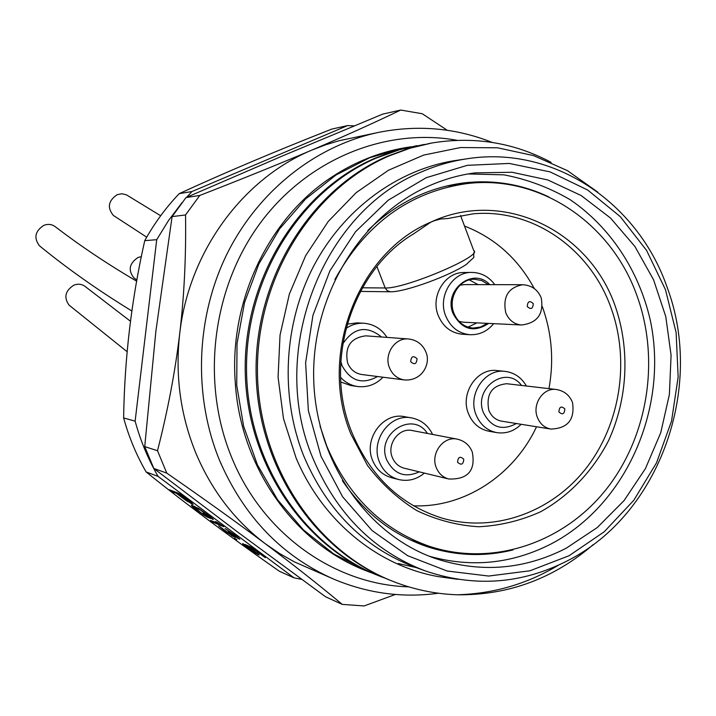 <?xml version="1.0" encoding="UTF-8"?>
<svg xmlns="http://www.w3.org/2000/svg" width="716" height="716" viewBox="0 0 716 716"><rect width="100%" height="100%" fill="white"/><g stroke="black" fill="none" stroke-linecap="round" stroke-linejoin="round"><path stroke-width="1.07" d="M464.514 226.05C494.872 237.918 518.124 258.753 534.279 288.557M542.325 306.609C551.857 333.146 554.068 360.488 548.957 388.645M536.526 426.763C513.82 475.29 464.344 507.904 413.526 505.818M526.385 386.014C521.463 377.466 514.348 372.589 505.057 371.38L497.208 370.575C477.196 367.612 459.842 393.379 468.443 413.588C472.515 423.362 479.344 429.251 488.921 431.247L496.689 432.607C505.97 433.968 514.133 431.193 521.159 424.293M432.589 434.433C428.123 425.358 421.142 419.853 411.646 417.92L404.522 416.676C383.167 411.897 363.2 439.06 372.606 460.424C376.401 469.419 382.702 475.173 391.527 477.688L398.535 479.505C407.995 481.68 416.614 479.541 424.382 473.088M494.783 284.655C488.876 276.645 481.17 272.563 471.647 272.42L464.04 272.51C444.878 271.982 430.2 296.352 438.264 315.568C443.079 326.818 451.089 333.038 462.303 334.229L469.884 334.703C479.398 335.034 487.319 331.356 493.673 323.659M340.798 382.013L350.804 385.539L357.508 386.506C367.344 387.651 375.855 384.555 383.024 377.225M387.007 337.397C381.431 328.787 373.707 324.071 363.826 323.238L357.069 322.862L347.153 324.142M611.043 307.916C590.226 248.864 532.892 208.338 473.187 213.824L447.804 218.514L440.626 219.006L434.576 220.626L430.925 222.094L413.427 233.971C351.601 270.881 322.8 362.618 351.977 432.688C370.566 476.579 400.656 505.066 442.237 518.169C494.013 533.196 551.177 512.602 585.769 468.712C620.307 424.704 630.286 360.945 611.043 307.916M615.465 306.842C589.537 230.597 503.115 188.21 430.925 222.094C357.606 252.542 317.94 355.852 351.01 434.272L367.406 465.319C381.413 483.765 397.863 498.846 416.739 510.562C436.572 520.031 457.238 525.428 478.736 526.743C500.215 525.669 520.881 520.657 540.732 511.707C569.372 495.732 592.893 470.967 608.627 440.51C627.663 398.803 630.178 349.954 615.465 306.842M334.927 279.509C365.563 223.893 409.328 191.951 466.223 183.69C540.061 174.131 611.876 223.643 637.204 296.37C660.385 360.783 647.658 438.129 605.002 490.863C562.302 543.462 492.017 566.982 429.349 546.29C382.281 529.697 348.074 496.26 326.729 445.97L320.025 426.002M548.886 196.963C522.098 184.236 493.816 179.537 464.049 182.884C427.944 187.502 395.876 203.353 367.836 230.436M468.166 173.943L503.983 174.847C527.495 179.34 549.62 187.664 570.357 199.818C610.166 226.999 638.654 270.254 650.155 319.578C669.048 406.894 626.956 504.332 551.168 543.9C512.074 563.877 471.45 567.985 429.287 556.234M342.391 480.696C364.399 512.871 392.619 534.852 427.049 546.639C455.546 555.911 484.186 557.012 512.987 549.933M429.242 185.802C360.703 215.767 311.845 295.547 313.68 378.236C315.335 460.943 367.084 535.183 435.901 558.686C480.767 573.185 524.21 569.694 566.222 548.205L597.332 527.495L624.066 500.573L645.456 468.55L660.743 432.724L669.388 394.471L671.089 355.243L665.764 316.544L653.583 279.831L634.949 246.537L610.497 218.022L581.097 195.495L547.847 179.976L512.038 172.27L475.147 172.869C459.439 174.937 444.135 179.251 429.242 185.802M569.068 555.723L529.947 570.786L488.652 576.049L447.169 571.019L407.619 555.679L372.123 530.592L342.669 496.868L320.974 456.19L308.363 410.68L305.616 362.851L312.937 315.344L329.906 270.836L355.503 231.76L388.224 200.194L426.181 177.72L467.262 165.333L509.273 163.445L550.058 171.885L587.648 190L620.316 216.671L646.62 250.475L665.477 289.72L676.119 332.546L678.159 377.001L671.536 421.089L656.527 462.822L633.758 500.323L604.188 531.809L569.068 555.723M421.214 172.028C322.093 211.936 267.596 352.361 312.937 458.338C336.439 513.694 373.788 551.177 424.982 570.804C474.225 587.612 521.937 584.158 568.128 560.44C659.964 513.775 704.705 387.15 667.115 287.286C637.92 202.458 553.164 145.035 466.886 158.8C451.277 161.145 436.053 165.548 421.214 172.028M466.886 158.8L455.832 160.456C398.177 169.146 343.805 208.714 313.608 266.218C283.634 323.829 279.911 396.234 303.718 455.94C326.944 510.553 363.871 547.552 414.492 566.965L424.982 570.804M458.142 579.36L438.72 576.684C378.254 566.249 322.683 521.409 296.084 457.98L283.5 418.681L278.068 377.153L280.037 335.088L289.371 294.007L305.678 255.63L328.295 221.378L356.264 192.586L388.484 170.238L423.657 155.095L460.486 147.559L497.566 147.791L533.599 155.614L567.385 170.614L597.851 192.174M551.123 162.371C513.945 142.574 474.225 136.112 431.963 142.985L410.241 148.158L389.021 155.963C312.319 189.015 256.614 277.557 257.438 371.174C258.1 464.8 315.022 550.89 392.941 581.383L391.33 580.739C313.554 550.309 256.731 464.389 256.086 370.969C255.254 277.557 310.878 189.203 387.419 156.231L408.603 148.445L430.28 143.281M378.433 575.637C301.785 545.646 245.865 461.202 245.212 369.429C244.389 277.656 299.109 190.868 374.558 158.397L395.447 150.736L416.828 145.652M365.939 570.697C294.374 543.31 240.209 466.948 235.233 381.888C229.165 300.094 269.395 217.252 332.663 176.476C355.208 161.861 379.167 152.311 404.558 147.809L404.979 147.729M398.257 563.528L416.184 567.582M392.941 581.383C413.776 589.554 435.185 594.02 457.157 594.781C493.548 593.761 527.262 583.916 558.31 565.255M457.157 594.781C508.208 595.399 553.584 578.662 593.287 544.572M424.355 144.426L400.056 149.572L376.106 158.138C300.55 190.644 245.695 277.638 246.519 369.599C247.172 461.578 303.199 546.201 379.981 576.255L385.673 578.403M411.082 146.753L405.363 147.666L369.733 157.717L336.055 174.981L305.598 198.985L279.526 228.968L258.888 263.918L244.523 302.582L237.032 343.555L236.727 385.298L243.628 426.253L257.447 464.899L277.629 499.84L303.378 529.831L333.701 553.907L367.46 571.296L372.955 573.373M457.157 140.318C385.852 127.305 307.298 158.961 259.675 223.875C212.169 288.808 200.811 381.789 231.34 456.602C262.154 533.671 334.462 584.739 408.738 586.852M492.178 142.412C456.101 128.066 418.574 124.656 379.605 132.174C316.794 145.017 258.861 190.134 227.258 253.428C195.933 316.83 192.998 395.142 219.347 459.878C243.753 516.567 282.014 556.377 334.13 579.316C368.06 593.457 402.831 598.093 438.443 593.233M379.605 132.174L339.098 140.73L325.476 144.856L312.104 149.984C242.652 178.758 188.854 251.844 179.716 333.567C175.044 375.121 180.36 414.824 195.674 452.664C211.435 490.218 234.678 520.604 265.412 543.829L279.509 553.477L294.258 561.818L334.13 579.316M447.223 130.267L422.279 113.746L400.718 110.049C373.636 123.062 344.092 136.371 312.104 149.984C279.983 163.66 242.545 178.812 199.791 195.45L185.542 214.952C186.151 256.391 184.209 295.932 179.716 333.567C175.214 371.425 167.812 410.483 157.502 450.731L144.73 446.596L153.806 468.443L238.33 532.552L325.574 596.777L342.248 604.394C319.112 585.062 293.506 564.87 265.412 543.829C237.56 522.948 204.678 499.383 166.783 473.115L157.502 450.731M166.783 473.115L153.806 468.443M395.33 594.468L364.104 605.951L342.248 604.394M199.791 195.45L186.017 197.58L283.035 155.703L382.684 114.121L400.718 110.049M185.542 214.952L172.091 216.608L155.864 331.32L144.73 446.596M172.091 216.608L186.017 197.58M354.232 125.873L347.627 125.577L191.951 191.548L186.643 197.312M182.025 202.655L168.537 220.483L156.723 239.681L135.127 421.151C140.497 440.743 148.149 459.162 158.075 476.4L294.061 577.866L301.705 579.369M347.627 125.577L331.776 129.086C274.855 151.479 224.01 172.995 179.224 193.642L191.951 191.548M179.224 193.642C165.835 207.667 154.343 223.338 144.739 240.665C131.565 299.154 124.53 358.242 123.626 417.947C128.898 437.1 136.389 455.099 146.118 471.942C184.782 503.062 229.201 536.168 279.383 571.261L294.061 577.866M144.739 240.665L156.723 239.681M123.626 417.947L135.127 421.151M146.118 471.942L158.075 476.4M192.944 504.538L191.745 502.883L179.528 493.691L169.495 489.78L172.037 491.668L176.485 493.413L186.473 500.788L193.087 504.341M207.219 517.077L210.594 518.465L204.275 513.757L202.932 513.202L206.718 516.03L202.145 513.587L194.009 507.152L200.614 510.114L212.643 519.306L213.359 519.458L212.58 518.572L209.448 516.003L198.511 508.387L191.261 505.183L193.284 507.438L203.353 514.786L207.219 517.077L207.738 516.334M213.1 522.268L223.848 526.752L217.163 522.295L215.328 521.534L219.463 524.085L210.602 520.407L213.1 522.268L213.547 521.633M231.223 535.407L235.313 537.412L233.568 535.747L239.851 539.22L235.224 535.237L225.084 528.506L237.103 537.242L228.109 531.818L232.816 535.559L231.787 535.389L218.649 525.812L225.531 531.532L231.402 535.156M236.665 539.828L234.606 538.298L236.835 539.587M247.799 546.577L255.952 552.43L256.802 553.432L256.006 553.217L249.75 549.217L242.769 543.498L242.948 544.214L253.607 552.161L259.174 554.981L248.166 546.478L252.014 548.143L265.296 557.666L251.146 547.105L244.899 544.42L247.799 546.577L248.282 545.878M40.338 246.492L39.425 245.758C33.589 237.882 35.057 231.089 43.837 225.361C48.214 223.714 52.143 224.242 55.606 226.963C80.631 246.098 107.642 264.168 136.658 281.173M69.81 305.75L69.049 305.106C63.626 297.444 65.192 290.812 73.757 285.219C78.232 283.482 82.179 284.028 85.616 286.839L130.518 321.287M134.671 278.39L133.803 277.754C127.913 270.138 129.31 263.381 138.009 257.491L141.356 256.588M114.462 216.187L113.423 215.489C107.006 207.685 108.277 200.74 117.227 194.645L121.989 193.741L126.526 194.895L160.67 215.749M192.058 504.189L192.479 503.59M190.975 503.608L191.584 502.748M176.485 493.413L176.995 492.697M172.037 491.668L172.529 490.961M177.774 493.915L181.014 495.186L190.626 502.578L187.359 500.985L177.774 493.915L178.275 493.199M205.913 516.397L206.289 515.851M193.284 507.438L194.161 506.203M192.049 506.364L192.604 505.577M194.466 507.197L194.949 506.516M194.009 507.152L194.564 506.364M232.745 536.32L233.425 535.344M232.718 535.783L233.156 535.156M237.229 537.564L237.587 537.063M238.849 538.924L239.18 538.441M237.479 538.208L238.034 537.421M233.855 536.928L234.275 536.329M248.166 546.478L248.515 545.977M257.814 554.64L258.306 553.933M244.29 545.44L244.666 544.912M256.802 553.432L257.151 552.931M488.786 410.214C485.904 394.113 491.883 385.28 506.713 383.722L556.225 389.486C543.256 387.383 531.881 404.263 537.43 417.509C540.079 423.979 544.554 427.828 550.837 429.054L501.603 421.16C495.597 419.988 491.328 416.336 488.786 410.214M392.323 457.479C386.506 444.215 399.018 427.38 412.237 430.549L457.211 439.141C443.347 435.811 430.209 453.649 436.295 467.673C438.783 473.643 442.944 477.42 448.771 478.995L404.227 468.21C398.66 466.707 394.695 463.127 392.323 457.479M488.384 284.646L481.859 280.609L474.457 279.231C459.269 278.685 447.554 298.017 453.935 313.268C457.766 322.236 464.138 327.167 473.079 328.053L480.534 327.051L487.283 323.355M468.022 327.123L476.981 322.862M478.064 284.619L469.356 279.911M541.251 298.008C543.927 314.047 537.349 323.041 521.508 324.992C514.16 324.303 508.915 320.24 505.782 312.794C502.578 296.863 508.217 287.51 522.68 284.726L464.398 284.583L459.985 285.21M458.974 321.359L463.342 322.209L521.508 324.992M347.636 363.039C344.477 346.911 350.509 337.845 365.733 335.84L408.505 338.972C394.981 337.406 383.713 354.393 389.477 367.782C392.449 374.736 397.425 378.791 404.406 379.936L361.857 374.531C355.208 373.448 350.464 369.617 347.636 363.039M474.162 251.772C472.3 261.161 477.679 253.24 466.519 264.285C450.982 275.168 405.292 292.2 390.408 291.779L387.267 290.723L385.181 287.966L362.439 287.805M460.549 215.507L473.706 250.502C484.034 255.433 404.316 289.255 385.181 287.966L376.911 266.54M505.057 371.38C484.893 368.391 467.396 394.391 476.059 414.788C480.168 424.66 487.041 430.593 496.689 432.607M521.543 385.45C506.302 364.39 472.864 388.153 483.506 412.801C491.292 427.524 502.238 431.095 516.352 423.523M564.852 408.943C564.45 414.161 562.463 415.146 558.901 411.906C559.303 406.688 561.29 405.704 564.852 408.943M411.646 417.92C390.13 413.105 369.993 440.528 379.471 462.08C383.293 471.155 389.647 476.963 398.535 479.505M427.434 433.449C412.559 409.973 375.345 434.156 386.846 460.164C394.292 474.314 405.104 478.207 419.272 471.853M463.762 459.189C463.359 464.505 461.292 465.525 457.578 462.259C457.989 456.942 460.048 455.922 463.762 459.189M471.647 272.42C452.342 271.883 437.539 296.487 445.665 315.872C450.516 327.221 458.589 333.504 469.884 334.703M489.744 284.646C473.106 266.424 442.918 290.07 453.112 313.653C462.026 329.754 473.867 333.012 488.643 323.417M533.286 303.647C532.883 308.909 530.869 309.858 527.253 306.502C527.656 301.239 529.67 300.281 533.286 303.647M340.574 377.35C345.264 382.434 350.912 385.485 357.508 386.506M340.78 361.41L342.051 365.652C350.643 381.225 362.475 384.85 377.556 376.526M381.512 336.994C366.628 325.109 353.686 327.445 342.704 344.002M363.826 323.238C357.4 322.943 351.449 324.688 345.971 328.474M417.025 358.698C416.614 364.077 414.51 365.079 410.707 361.687C411.127 356.308 413.23 355.306 417.025 358.698M390.408 291.779L360.443 291.421M466.223 183.69L446.399 186.062M431.981 142.985L430.298 143.281M405.363 147.666L404.558 147.809M367.46 571.296L365.957 570.706M39.425 245.758C67.25 268.536 98.074 290.293 131.896 311.021M69.049 305.106L127.171 351.762M133.803 277.754L136.863 280.019M113.423 215.489L146.708 237.166M429.349 546.29L410.402 539.98M572.54 402.669C574.966 419.692 567.725 428.481 550.837 429.054M572.29 401.971C569.274 394.901 563.913 390.739 556.225 389.486M472.292 452.109C474.44 463.583 473.929 479.863 448.771 478.995M472.05 451.474C469.231 444.878 464.281 440.77 457.211 439.141M541.054 297.471C537.573 289.488 531.451 285.245 522.68 284.726M425.993 352.263C431.05 363.656 422.109 381.333 404.406 379.936M425.805 351.771C422.503 344.235 416.739 339.975 408.505 338.972"/></g></svg>
